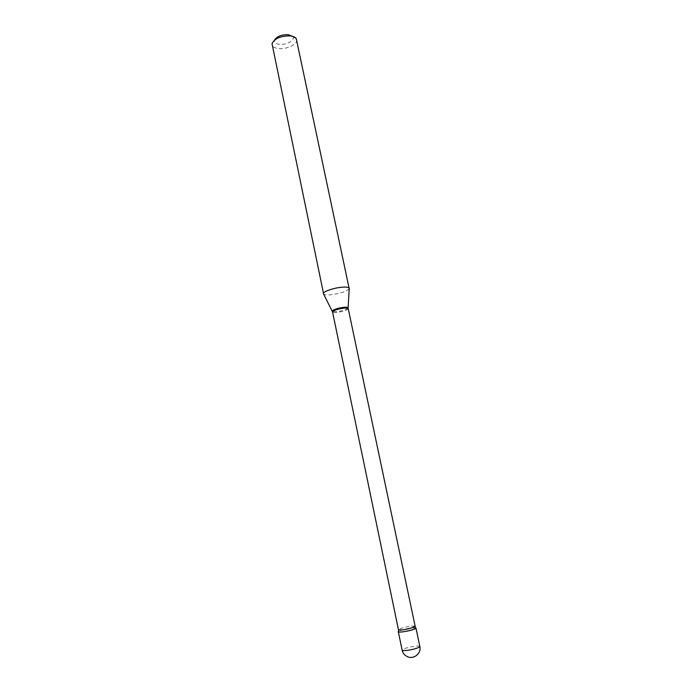 <?xml version="1.0" encoding="UTF-8"?>
<svg xmlns="http://www.w3.org/2000/svg" width="692" height="692" viewBox="0 0 692 692"><rect width="100%" height="100%" fill="white"/><g stroke="black" fill="none" stroke-linecap="round" stroke-linejoin="round"><path stroke-width="0.52" stroke-dasharray="3.46 2.59" d="M415.953 628.042C414.058 627.333 409.456 627.938 402.138 629.867L398.315 631.727M415.468 627.765C412.432 627.558 407.986 628.267 402.138 629.867L398.644 631.277M292.448 36.295L292.828 36.771C295.363 40.127 286.367 45.205 279.516 44.349C275.996 43.916 274.292 42.67 274.421 40.612L274.586 40.024M296.678 39.643C297.975 44.089 286.912 49.539 278.746 48.578C274.862 48.146 272.631 46.883 272.043 44.79M349.218 288.746C346.242 291.661 339.789 293.685 329.842 294.835C326.538 295.034 324.47 294.792 323.631 294.091M419.836 646.458L418.202 645.999C414.69 646.06 410.607 646.778 405.945 648.153C403.401 648.966 402.13 649.641 402.13 650.151M348.18 308.649C346.986 310.327 343.059 311.599 336.398 312.473C334.037 312.637 332.757 312.455 332.549 311.919M348.102 308.035C346.381 309.713 342.41 310.933 336.182 311.711L332.376 311.322M415.036 626.286C413.254 625.629 408.929 626.208 402.052 628.016L398.454 629.746M274.421 40.612L272.025 43.708M292.828 36.771L296.262 38.64"/><path stroke-width="1.04" d="M398.315 631.727C400.192 632.445 404.82 631.822 412.198 629.876L415.953 628.042L419.836 646.458C419.845 646.959 418.599 647.617 416.091 648.439C411.342 649.84 407.207 650.567 403.687 650.61L402.13 650.151L398.315 631.727M415.036 626.286L411.498 627.99C404.569 629.824 400.218 630.403 398.454 629.746L398.644 631.277C396.066 632.869 405.832 631.874 412.198 629.876C415.537 628.812 416.627 628.102 415.468 627.765L348.102 308.035M274.586 40.024C276.99 36.373 281.514 34.583 288.166 34.669L292.448 36.295M323.631 294.091L272.025 43.708C274.508 38.51 280.545 35.906 290.138 35.889C293.209 36.235 295.25 37.152 296.262 38.64L349.218 288.746M323.398 293.702L323.38 293.607C322.818 291.531 334.79 287.561 342.99 287.145C346.718 286.955 348.803 287.301 349.252 288.209L349.278 288.296M398.454 629.746L332.549 311.919C333.743 310.241 337.687 308.969 344.391 308.096C346.718 307.94 347.981 308.122 348.18 308.649M332.376 311.322L332.272 311.089C333.648 309.393 337.644 308.122 344.279 307.265C346.545 307.11 347.825 307.283 348.102 307.784L349.252 288.209M402.13 650.151C402.848 653.213 404.638 655.393 407.493 656.708C413.851 659.718 421.575 653.265 419.836 646.458M332.549 311.919L323.38 293.607"/></g></svg>
